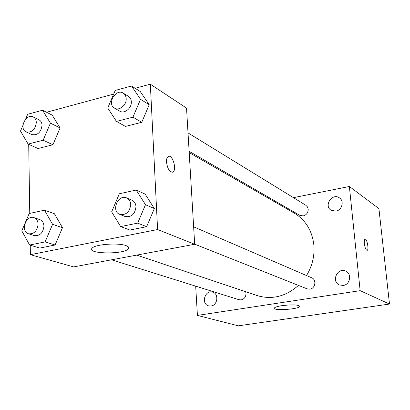 <?xml version="1.0" encoding="UTF-8"?>
<svg xmlns="http://www.w3.org/2000/svg" width="410" height="410" viewBox="0 0 410 410"><rect width="100%" height="100%" fill="white"/><g stroke="black" fill="none" stroke-linecap="round" stroke-linejoin="round"><path stroke-width="0.61" d="M293.463 197.661L349.361 186.483L378.907 208.577L389.5 304.051L238.333 325.832L197.42 315.408L195.683 286.149M211.022 306.014C217.674 305.342 219.073 293.75 212.713 292.161C205.02 289.419 200.68 303.979 208.628 305.875L211.022 306.014M343.242 285.442C350.119 284.724 352.113 273.88 345.881 271.21C337.676 266.777 330.767 281.47 339.418 284.945L343.242 285.442M335.877 211.145C342.017 210.279 344.518 201.018 339.47 197.886C332.346 192.541 323.444 205.743 331.106 210.263L335.877 211.145M349.361 186.483L360.144 290.664L389.5 304.051M360.144 290.664L197.42 315.408M282.075 305.629C292.791 304.41 298.685 304.686 299.756 306.454C298.829 309.34 272.23 310.99 274.362 308.028C275.013 307.141 277.585 306.342 282.075 305.629M274.136 201.53L275.453 201.264M364.346 243.699C364.121 241.167 364.341 239.665 365.002 239.204C366.873 238.056 369.179 249.746 367.201 250.351C365.951 250.202 364.997 247.988 364.346 243.699M365.115 239.168C367.017 238.569 369.102 249.792 367.196 250.351L367.088 250.382M111.581 259.807L239.04 299.731L241.183 299.884C244.334 299.044 245.944 296.866 246.01 293.355L245.651 291.71M189.118 151.305L299.802 215.352L303.262 215.911C306.542 214.937 308.192 212.708 308.212 209.218L307.474 206.922L305.845 205.266L188.021 132.912M194.678 244.155L307.131 288.855L309.857 289.152C315.362 288.579 316.792 279.661 311.697 277.785L193.643 226.832M306.516 275.551C312.292 266.013 314.742 255.84 313.87 245.031C312.154 230.666 305.64 220.042 294.324 213.159L189.195 152.587M136.72 255.107L257.178 295.579C271.912 299.971 285.673 296.579 298.459 285.406M128.299 247.906L128.817 247.845M135.141 88.278L150.332 84.168L186.535 108.117L194.683 244.273L73.631 266.9L30.386 254.687L30.243 245.221M46.555 112.263L113.662 94.095M54.427 213.743L62.479 227.693L55.114 244.995L39.806 248.06L55.114 244.995L62.479 227.693L54.427 213.743L44.49 210.186L52.582 224.332L45.1 241.905L29.633 245.042L21.791 230.835L24.907 223.527M140.292 91.553L149.22 104.724L141.737 122.308L125.455 126.423L141.737 122.308L149.22 104.724L140.292 91.553L131.543 85.987L140.533 99.322L132.932 117.188L116.46 121.411L107.743 107.999L115.225 90.436L131.543 85.987M29.761 213.42L28.71 144.34M150.332 84.168L157.599 229.544L30.386 254.687M52.265 115.184L60.08 127.961L52.916 144.766L38.038 148.528L52.916 144.766L60.08 127.961L52.265 115.184L42.563 110.223L50.42 123.159L43.142 140.22L28.116 144.074L20.5 131.072L22.95 125.332M145.114 194.104L154.345 208.552L146.647 226.679L129.847 230.041L146.647 226.679L154.345 208.552L145.114 194.104L136.187 190.055L145.488 204.708L137.663 223.132L120.663 226.581L111.653 211.857L119.351 193.751L136.187 190.055M157.599 229.544L194.683 244.273M125.957 245.6C128.622 246.569 129.416 247.671 128.34 248.901C123.825 254.712 85.726 253.964 92.214 248.086C95.263 244.283 118.285 242.587 125.957 245.6M166.496 162.099C166.393 159.403 166.88 157.583 167.957 156.646C171.923 153.13 177.279 169.248 173.066 171.928C169.817 172.584 167.628 169.309 166.496 162.099M168.653 156.302C172.774 154.949 176.884 169.576 173.061 171.928L172.395 172.241M119.792 214.394L125.137 216.516C131.42 217.433 135.039 214.163 135.987 206.712C135.746 203.555 134.398 201.387 131.938 200.203L126.659 197.922C118.065 193.776 110.777 211.242 119.792 214.394C126.116 215.306 129.76 212.006 130.728 204.487C130.493 201.305 129.135 199.116 126.659 197.922M145.488 204.708L154.345 208.552M137.663 223.132L146.647 226.679M120.663 226.581L129.847 230.041M25.461 222.235L29.161 213.554L44.49 210.186M28.51 233.782L34.43 235.637C39.903 236.083 43.076 232.921 43.947 226.156C43.757 222.835 42.399 220.662 39.867 219.647L34.009 217.654C25.968 214.502 20.141 231.563 28.51 233.782C34.015 234.228 37.213 231.035 38.094 224.214C37.915 220.862 36.551 218.673 34.009 217.654M52.582 224.332L62.479 227.693M45.1 241.905L55.114 244.995M29.633 245.042L39.806 248.06M114.539 108.148L119.771 111.177C124.373 114.2 131.871 108.122 131.333 101.757C131.169 99.287 130.195 97.472 128.412 96.309L123.251 93.142C115.81 88.114 106.59 104.012 114.539 108.148C119.161 111.187 126.716 105.047 126.183 98.631C126.024 96.14 125.045 94.31 123.251 93.142M140.533 99.322L149.22 104.724M132.932 117.188L141.737 122.308M116.46 121.411L125.455 126.423M25.563 119.213L27.67 114.282L42.563 110.223M26.122 131.897L31.893 134.588C37.525 135.531 40.908 132.461 42.03 125.378C41.907 122.692 40.877 120.827 38.94 119.776L33.225 116.958C26.066 113.001 18.558 128.791 26.122 131.897C31.785 132.84 35.188 129.739 36.326 122.6C36.208 119.894 35.173 118.013 33.225 116.958M50.42 123.159L60.08 127.961M43.142 140.22L52.916 144.766M28.116 144.074L38.038 148.528M299.756 306.454L299.715 306.003M128.253 246.81L128.34 248.901"/></g></svg>
